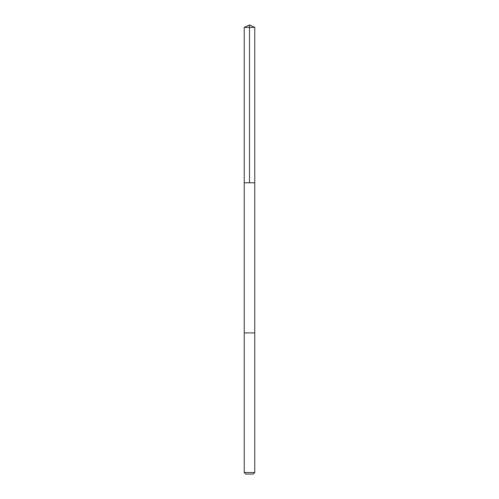 <?xml version="1.0" encoding="UTF-8"?>
<svg xmlns="http://www.w3.org/2000/svg" width="499" height="499" viewBox="0 0 499 499"><rect width="100%" height="100%" fill="white"/><g stroke="black" fill="none" stroke-linecap="round" stroke-linejoin="round"><path stroke-width="0.37" stroke-dasharray="2.5 1.87" d="M254.758 182.777L244.242 182.777L254.758 182.777M244.242 27.401L254.758 27.401M244.242 332.902L254.758 332.902L244.242 332.902M244.242 472.534L254.758 472.534M245.758 474.05L253.243 474.05"/><path stroke-width="0.75" d="M247.585 182.777L254.758 182.777L254.758 27.401L244.242 27.401L244.242 182.777L254.758 182.777L254.758 332.902L244.242 332.902L244.242 182.777L247.585 182.777M254.758 332.902L244.242 332.902L244.242 472.534L254.758 472.534L254.758 332.902M254.758 472.534L253.243 474.05L245.758 474.05L244.242 472.534M249.5 182.777L249.5 24.95L244.242 27.401M249.5 24.95L254.758 27.401"/></g></svg>

